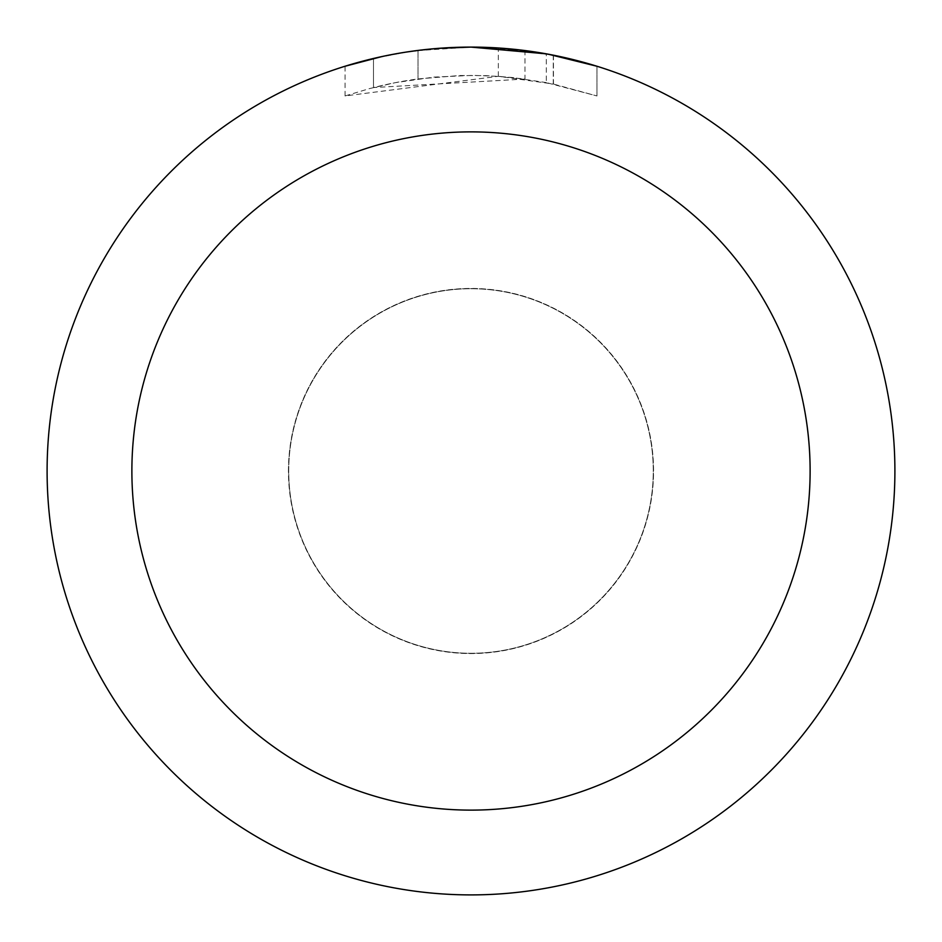 <?xml version="1.0" encoding="UTF-8"?>
<svg xmlns="http://www.w3.org/2000/svg" width="942" height="942" viewBox="0 0 942 942"><rect width="100%" height="100%" fill="white"/><g stroke="black" fill="none" stroke-linecap="round" stroke-linejoin="round"><path stroke-width="0.71" stroke-dasharray="4.71 3.53" d="M471 288.723A182.277 182.277 0 0 1 653.277 471A182.277 182.277 0 0 1 471 653.277A182.277 182.277 0 0 1 288.723 471A182.277 182.277 0 0 1 471 288.723A182.277 182.277 0 0 1 653.277 471A182.277 182.277 0 0 1 471 653.277A182.277 182.277 0 0 1 288.723 471A182.277 182.277 0 0 1 471 288.723M471 288.582A182.418 182.418 0 0 1 653.418 471A182.418 182.418 0 0 1 471 653.418A182.418 182.418 0 0 1 288.582 471A182.418 182.418 0 0 1 471 288.582M446.673 47.806L471 47.112L498.318 48.007L553.284 55.166L553.284 84.015L498.33 76.302L345.078 95.943L369.994 88.466L395.381 82.649L434.038 77.091L473.061 75.36L499.083 76.361L524.988 79.057L524.988 50.55L471 47.1A423.9 423.9 0 0 1 894.9 471A423.9 423.9 0 0 1 471 894.9A423.9 423.9 0 0 1 47.1 471A423.9 423.9 0 0 1 471 47.1L479.454 47.182M485.342 47.347L523.199 50.326M553.272 55.166L548.303 54.212M596.934 66.246L546.289 53.847L546.301 82.59L596.934 95.943L553.272 84.015M524.988 79.057L373.491 87.559A395.64 395.64 0 0 1 418.024 78.928L459.837 75.513L485.742 75.631L511.718 77.456L546.301 82.59M418.024 50.421L418.024 78.928L418.024 50.421A423.9 423.9 0 0 0 373.491 58.463L407.627 51.869M437.877 48.395L423.193 49.808M596.969 95.943L596.969 66.246L596.969 95.943M373.491 87.559L373.491 58.463L373.491 87.559M382.016 56.544L406.19 52.081M418.024 50.432L439.926 48.242M553.284 84.015L553.284 55.166M498.33 76.302L498.33 47.983M345.055 95.943L345.055 66.246L380.356 56.909L407.297 51.916L443.611 47.983L471 47.1L415.422 50.762M288.44 471A182.56 182.56 0 0 1 471 288.44A182.56 182.56 0 0 1 653.56 471A182.56 182.56 0 0 1 471 653.56A182.56 182.56 0 0 1 288.44 471M288.723 471A182.277 182.277 0 0 1 471 288.723A182.277 182.277 0 0 1 653.277 471A182.277 182.277 0 0 1 471 653.277A182.277 182.277 0 0 1 288.723 471M553.46 55.201L553.46 84.05"/><path stroke-width="1.41" d="M479.454 47.182L485.342 47.347M523.199 50.326L524.988 50.55M546.301 53.847L471 47.1A423.9 423.9 0 0 1 894.9 471A423.9 423.9 0 0 1 471 894.9A423.9 423.9 0 0 1 47.1 471A423.9 423.9 0 0 1 471 47.1L437.877 48.395M548.303 54.212L596.934 66.246M471 131.88A339.12 339.12 0 0 1 810.12 471A339.12 339.12 0 0 1 471 810.12A339.12 339.12 0 0 1 131.88 471A339.12 339.12 0 0 1 471 131.88M423.193 49.808L418.024 50.421M345.078 66.246L382.016 56.544M406.19 52.081L418.024 50.432M439.926 48.242L446.673 47.806M407.627 51.869L415.422 50.762"/></g></svg>
